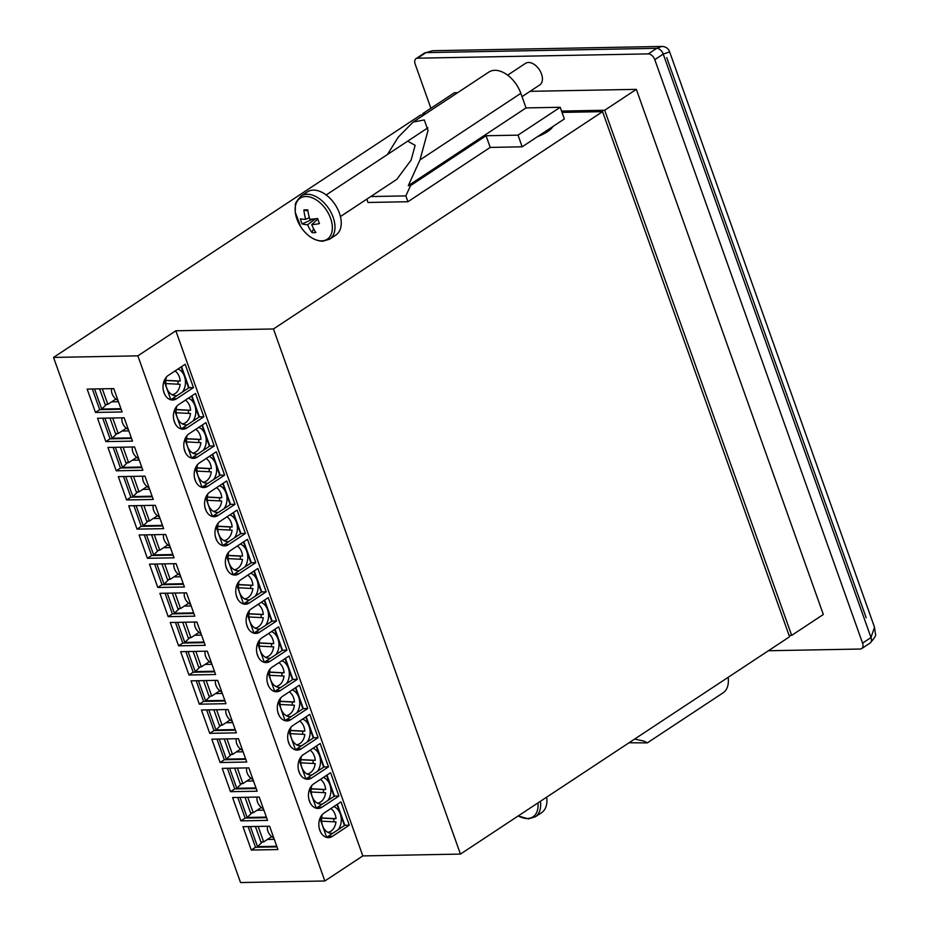 <?xml version="1.0" encoding="UTF-8"?>
<svg xmlns="http://www.w3.org/2000/svg" width="929" height="929" viewBox="0 0 929 929"><rect width="100%" height="100%" fill="white"/><g stroke="black" fill="none" stroke-linecap="round" stroke-linejoin="round"><path stroke-width="1.39" d="M340.432 216.562L396.811 179.332L411.117 160.078L415.135 145.342L407.68 141.162M560.21 107.276L518.01 135.146L486.064 135.739L410.525 185.603L408.307 185.649L526.035 107.915L560.21 107.276L564.356 118.947L522.168 146.805L490.21 147.409L407.936 201.732L368 202.476L366.804 199.143M410.525 185.603L405.857 195.903L407.936 201.732M405.857 195.903L370.729 196.553M486.064 135.739L490.21 147.409M518.01 135.146L522.168 146.805M408.307 185.649L419.989 159.916L428.025 130.443L424.274 119.946L413.103 122.082L488.84 72.079A25.861 16.118 56.6 0 1 520.844 93.33L526.035 107.915M413.103 122.082L398.193 137.225L387.428 154.528M286.213 715.62A12.518 9.104 88.9 0 0 289.442 714.436A12.518 9.104 88.9 0 0 294.412 705.216L280.047 704.484M296.711 712.938A13.575 9.871 88.9 0 0 299.393 699.7A13.575 9.871 88.9 0 0 292.24 689.922M235.2 729.579L215.969 729.939L208.828 709.872M280.651 697.993A13.575 9.871 88.9 0 0 290.103 716.631A13.575 9.871 88.9 0 0 291.311 716.514M225.886 722.762L232.726 722.634M220.881 725.27L215.969 729.939M213.856 709.779L219.383 725.305L222.112 725.247L230.16 719.94M222.112 725.247L216.585 709.733M226.061 709.559A8.013 4.993 -123.4 0 0 232.204 721.183M292.205 705.111A12.518 9.104 88.9 0 0 292.252 702.034L294.47 701.987A12.518 9.104 88.9 0 0 289.279 691.873M294.47 701.987L280.047 701.244M292.252 702.034L280.035 701.407M192.721 453.062A12.518 9.104 88.9 0 0 195.949 451.877A12.518 9.104 88.9 0 0 200.919 442.657L186.555 441.925M203.219 450.379A13.575 9.871 88.9 0 0 205.901 437.141A13.575 9.871 88.9 0 0 198.736 427.363M141.707 467.02L122.477 467.38L115.335 447.313M187.159 435.422A13.575 9.871 88.9 0 0 196.611 454.072A13.575 9.871 88.9 0 0 197.819 453.944M132.394 460.192L139.234 460.076M127.389 462.712L122.477 467.38M120.364 447.221L125.891 462.735L128.62 462.688L136.668 457.382M128.62 462.688L123.092 447.174M132.568 446.988A8.013 4.993 -123.4 0 0 138.711 458.624M198.713 442.541A12.518 9.104 88.9 0 0 198.76 439.463L200.978 439.429A12.518 9.104 88.9 0 0 195.787 429.314M200.978 439.429L186.555 438.685M198.76 439.463L186.543 438.836M317.381 803.144A12.518 9.104 88.9 0 0 320.61 801.959A12.518 9.104 88.9 0 0 325.58 792.739L311.215 792.007M327.879 800.461A13.575 9.871 88.9 0 0 330.561 787.223A13.575 9.871 88.9 0 0 323.397 777.445M266.368 817.102L247.137 817.462L239.984 797.396M311.819 785.504A13.575 9.871 88.9 0 0 321.271 804.154A13.575 9.871 88.9 0 0 322.479 804.026M257.043 810.285L263.882 810.158M252.049 812.794L247.137 817.462M245.024 797.303L250.551 812.817L253.28 812.77L261.316 807.464M253.28 812.77L247.753 797.256M257.228 797.07A8.013 4.993 -123.4 0 0 263.371 808.706M323.373 792.623A12.518 9.104 88.9 0 0 323.42 789.545L325.638 789.511A12.518 9.104 88.9 0 0 320.447 779.396M325.638 789.511L311.215 788.767M323.42 789.545L311.203 788.918M171.946 394.709A12.518 9.104 88.9 0 0 175.175 393.524A12.518 9.104 88.9 0 0 180.145 384.304L165.78 383.572M182.444 392.038A13.575 9.871 88.9 0 0 185.126 378.788A13.575 9.871 88.9 0 0 177.962 369.01M120.933 408.679L101.702 409.039L94.549 388.972M166.384 377.081A13.575 9.871 88.9 0 0 175.836 395.731A13.575 9.871 88.9 0 0 177.044 395.603M111.608 401.851L118.447 401.723M106.614 404.359L101.702 409.039M99.589 388.879L105.116 404.394L107.845 404.336L115.881 399.029M107.845 404.336L102.318 388.821M111.794 388.647A8.013 4.993 -123.4 0 0 117.937 400.271M177.938 384.2A12.518 9.104 88.9 0 0 177.985 381.122L180.203 381.076A12.518 9.104 88.9 0 0 175.012 370.961M180.203 381.076L165.78 380.344M177.985 381.122L165.768 380.495M203.114 482.232A12.518 9.104 88.9 0 0 206.331 481.048A12.518 9.104 88.9 0 0 211.301 471.827L196.936 471.096M213.612 479.55A13.575 9.871 88.9 0 0 216.294 466.312A13.575 9.871 88.9 0 0 209.13 456.534M152.089 496.191L132.859 496.55L125.717 476.484M197.54 464.605A13.575 9.871 88.9 0 0 207.004 483.243A13.575 9.871 88.9 0 0 208.201 483.126M142.776 489.374L149.615 489.246M137.782 491.882L132.859 496.55M130.757 476.391L136.273 491.917L139.002 491.859L147.049 486.552M139.002 491.859L133.486 476.345M142.961 476.171A8.013 4.993 -123.4 0 0 149.105 487.795M209.106 471.723A12.518 9.104 88.9 0 0 209.153 468.646L211.371 468.599A12.518 9.104 88.9 0 0 206.168 458.485M211.371 468.599L196.948 467.856M209.153 468.646L196.936 468.019M223.889 540.573A12.518 9.104 88.9 0 0 227.106 539.389A12.518 9.104 88.9 0 0 232.087 530.18L217.711 529.437M234.387 537.903A13.575 9.871 88.9 0 0 237.069 524.653A13.575 9.871 88.9 0 0 229.904 514.875M172.875 554.543L153.645 554.903L146.492 534.837M218.315 522.946A13.575 9.871 88.9 0 0 227.779 541.595A13.575 9.871 88.9 0 0 228.975 541.468M163.55 547.715L170.39 547.587M158.557 550.235L153.645 554.903M151.532 534.744L157.059 550.258L159.788 550.212L167.824 544.893M159.788 550.212L154.26 534.686M163.736 534.512A8.013 4.993 -123.4 0 0 169.879 546.147M229.881 530.064A12.518 9.104 88.9 0 0 229.927 526.987L232.145 526.952A12.518 9.104 88.9 0 0 226.955 516.826M232.145 526.952L217.723 526.209M229.927 526.987L217.711 526.36M182.328 423.879A12.518 9.104 88.9 0 0 185.556 422.695A12.518 9.104 88.9 0 0 190.526 413.486L176.162 412.743M192.826 421.209A13.575 9.871 88.9 0 0 195.508 407.959A13.575 9.871 88.9 0 0 188.355 398.181M131.314 437.849L112.084 438.209L104.942 418.143M176.765 406.252A13.575 9.871 88.9 0 0 186.23 424.901A13.575 9.871 88.9 0 0 187.426 424.774M122.001 431.021L128.841 430.893M116.996 433.541L112.084 438.209M109.97 418.05L115.498 433.564L118.227 433.518L126.274 428.199M118.227 433.518L112.711 417.992M122.187 417.818A8.013 4.993 -123.4 0 0 128.33 429.453M188.332 413.37A12.518 9.104 88.9 0 0 188.366 410.293L190.584 410.258A12.518 9.104 88.9 0 0 185.394 400.132M190.584 410.258L176.173 409.515M188.366 410.293L176.162 409.666M213.496 511.403A12.518 9.104 88.9 0 0 216.724 510.218A12.518 9.104 88.9 0 0 221.694 501.01L207.33 500.266M223.994 508.732A13.575 9.871 88.9 0 0 226.676 495.482A13.575 9.871 88.9 0 0 219.523 485.704M162.482 525.373L143.252 525.733L136.11 505.666M207.933 493.775A13.575 9.871 88.9 0 0 217.386 512.425A13.575 9.871 88.9 0 0 218.594 512.297M153.169 518.545L160.009 518.417M148.164 521.053L143.252 525.733M141.138 505.573L146.666 521.088L149.395 521.03L157.442 515.723M149.395 521.03L143.867 505.515M153.343 505.341A8.013 4.993 -123.4 0 0 159.486 516.965M219.488 500.894A12.518 9.104 88.9 0 0 219.534 497.816L221.752 497.77A12.518 9.104 88.9 0 0 216.562 487.655M221.752 497.77L207.33 497.038M219.534 497.816L207.318 497.189M244.664 598.926A12.518 9.104 88.9 0 0 247.892 597.742A12.518 9.104 88.9 0 0 252.862 588.521L238.498 587.79M255.161 596.244A13.575 9.871 88.9 0 0 257.844 583.006A13.575 9.871 88.9 0 0 250.679 573.228M193.65 612.885L174.42 613.245L167.266 593.178M239.101 581.299A13.575 9.871 88.9 0 0 248.554 599.937A13.575 9.871 88.9 0 0 249.762 599.82M184.325 606.068L191.165 605.94M179.332 608.576L174.42 613.245M172.306 593.085L177.834 608.611L180.563 608.553L188.599 603.246M180.563 608.553L175.035 593.039M184.511 592.865A8.013 4.993 -123.4 0 0 190.654 604.489M250.656 588.417A12.518 9.104 88.9 0 0 250.702 585.34L252.92 585.293A12.518 9.104 88.9 0 0 247.729 575.179M252.92 585.293L238.498 584.55M250.702 585.34L238.486 584.713M234.271 569.756A12.518 9.104 88.9 0 0 237.499 568.571A12.518 9.104 88.9 0 0 242.469 559.351L228.104 558.619M244.768 567.073A13.575 9.871 88.9 0 0 247.451 553.835A13.575 9.871 88.9 0 0 240.297 544.057M183.257 583.714L164.027 584.074L156.885 564.008M228.708 552.116A13.575 9.871 88.9 0 0 238.172 570.766A13.575 9.871 88.9 0 0 239.368 570.638M173.944 576.886L180.783 576.77M168.939 579.406L164.027 584.074M161.913 563.915L167.441 579.429L170.17 579.382L178.217 574.076M170.17 579.382L164.642 563.868M174.118 563.682A8.013 4.993 -123.4 0 0 180.272 575.318M240.274 559.235A12.518 9.104 88.9 0 0 240.309 556.157L242.527 556.123A12.518 9.104 88.9 0 0 237.336 546.008M242.527 556.123L228.116 555.379M240.309 556.157L228.093 555.53M296.606 744.791A12.518 9.104 88.9 0 0 299.823 743.606A12.518 9.104 88.9 0 0 304.805 734.398L290.429 733.655M307.104 742.12A13.575 9.871 88.9 0 0 309.787 728.87A13.575 9.871 88.9 0 0 302.622 719.092M245.593 758.761L226.362 759.121L219.209 739.054M291.032 727.163A13.575 9.871 88.9 0 0 300.497 745.813A13.575 9.871 88.9 0 0 301.693 745.685M236.268 751.933L243.108 751.805M231.275 754.441L226.362 759.121M224.249 738.961L229.777 754.476L232.505 754.418L240.541 749.111M232.505 754.418L226.978 738.903M236.454 738.729A8.013 4.993 -123.4 0 0 242.597 750.353M302.599 734.282A12.518 9.104 88.9 0 0 302.645 731.204L304.863 731.158A12.518 9.104 88.9 0 0 299.672 721.043M304.863 731.158L290.44 730.426M302.645 731.204L290.429 730.577M265.439 657.267A12.518 9.104 88.9 0 0 268.667 656.083A12.518 9.104 88.9 0 0 273.637 646.874L259.272 646.131M275.936 654.597A13.575 9.871 88.9 0 0 278.619 641.347A13.575 9.871 88.9 0 0 271.465 631.569M214.425 671.237L195.195 671.597L188.053 651.531M259.876 639.64A13.575 9.871 88.9 0 0 269.329 658.289A13.575 9.871 88.9 0 0 270.536 658.162M205.112 664.409L211.951 664.281M200.107 666.929L195.195 671.597M193.081 651.438L198.609 666.952L201.338 666.906L209.385 661.587M201.338 666.906L195.81 651.38M205.286 651.206A8.013 4.993 -123.4 0 0 211.429 662.841M271.431 646.758A12.518 9.104 88.9 0 0 271.477 643.681L273.695 643.646A12.518 9.104 88.9 0 0 268.504 633.52M273.695 643.646L259.272 642.903M271.477 643.681L259.261 643.054M306.988 773.962A12.518 9.104 88.9 0 0 310.216 772.777A12.518 9.104 88.9 0 0 315.186 763.568L300.822 762.825M317.486 771.291A13.575 9.871 88.9 0 0 320.168 758.041A13.575 9.871 88.9 0 0 313.015 748.263M255.974 787.931L236.744 788.291L229.602 768.225M301.426 756.334A13.575 9.871 88.9 0 0 310.89 774.983A13.575 9.871 88.9 0 0 312.086 774.856M246.661 781.103L253.501 780.975M241.656 783.623L236.744 788.291M234.631 768.132L240.158 783.646L242.887 783.6L250.935 778.281M242.887 783.6L237.359 768.074M246.835 767.9A8.013 4.993 -123.4 0 0 252.99 779.536M312.992 763.452A12.518 9.104 88.9 0 0 313.027 760.375L315.245 760.34A12.518 9.104 88.9 0 0 310.054 750.214M315.245 760.34L300.833 759.597M313.027 760.375L300.81 759.748M255.045 628.097A12.518 9.104 88.9 0 0 258.274 626.912A12.518 9.104 88.9 0 0 263.244 617.704L248.879 616.961M265.543 625.426A13.575 9.871 88.9 0 0 268.226 612.176A13.575 9.871 88.9 0 0 261.072 602.398M204.032 642.067L184.801 642.427L177.66 622.36M249.483 610.469A13.575 9.871 88.9 0 0 258.947 629.119A13.575 9.871 88.9 0 0 260.143 628.991M194.718 635.239L201.558 635.111M189.713 637.747L184.801 642.427M182.688 622.267L188.215 637.782L190.944 637.724L198.992 632.417M190.944 637.724L185.428 622.209M194.904 622.035A8.013 4.993 -123.4 0 0 201.047 633.659M261.049 617.588A12.518 9.104 88.9 0 0 261.084 614.51L263.302 614.464A12.518 9.104 88.9 0 0 258.111 604.349M263.302 614.464L248.891 613.732M261.084 614.51L248.879 613.883M327.763 832.314A12.518 9.104 88.9 0 0 330.991 831.13A12.518 9.104 88.9 0 0 335.961 821.91L321.597 821.178M338.261 829.632A13.575 9.871 88.9 0 0 340.943 816.394A13.575 9.871 88.9 0 0 333.79 806.616M276.749 846.273L257.519 846.633L250.377 826.566M322.2 814.687A13.575 9.871 88.9 0 0 331.665 833.325A13.575 9.871 88.9 0 0 332.861 833.208M267.436 839.456L274.276 839.328M262.431 841.964L257.519 846.633M255.405 826.473L260.933 841.999L263.662 841.941L271.709 836.634M263.662 841.941L258.146 826.427M267.622 826.253A8.013 4.993 -123.4 0 0 273.765 837.877M333.766 821.805A12.518 9.104 88.9 0 0 333.801 818.728L336.019 818.681A12.518 9.104 88.9 0 0 330.829 808.567M336.019 818.681L321.608 817.938M333.801 818.728L321.597 818.101M275.832 686.45A12.518 9.104 88.9 0 0 279.048 685.265A12.518 9.104 88.9 0 0 284.019 676.045L269.654 675.313M286.329 683.767A13.575 9.871 88.9 0 0 289.012 670.529A13.575 9.871 88.9 0 0 281.847 660.751M224.806 700.408L205.576 700.768L198.434 680.702M270.258 668.81A13.575 9.871 88.9 0 0 279.722 687.46A13.575 9.871 88.9 0 0 280.918 687.332M215.493 693.591L222.333 693.464M210.5 696.1L205.576 700.768M203.474 680.609L208.99 696.123L211.731 696.076L219.767 690.77M211.731 696.076L206.203 680.562M215.679 680.376A8.013 4.993 -123.4 0 0 221.822 692.012M281.824 675.929A12.518 9.104 88.9 0 0 281.87 672.851L284.088 672.817A12.518 9.104 88.9 0 0 278.886 662.702M284.088 672.817L269.665 672.073M281.87 672.851L269.654 672.224M432.659 50.712L661.773 46.45L656.722 48.331L425.97 52.616A6.468 4.03 56.6 0 0 424.483 53.058L432.659 50.712L425.97 52.616L417.527 58.19L648.279 53.894L656.722 48.331A6.468 4.03 56.6 0 1 663.236 54.079L870.996 637.549L874.514 627.214L669.646 51.896L663.236 54.079L654.794 59.653L862.565 643.123L870.996 637.549A6.468 4.03 56.6 0 1 870.125 643.031L861.682 648.605A6.468 4.03 -123.4 0 1 860.196 649.034L768.411 650.741M430.893 108.263L415.17 64.101A6.468 4.03 -123.4 0 1 416.041 58.632A6.468 4.03 -123.4 0 1 417.527 58.19M423.229 114.987L422.753 113.64L454.397 92.749L457.625 92.679M530.076 91.332L636.342 89.358L823.326 614.487L791.682 635.378L789.093 635.424M861.682 648.605A6.468 4.03 -123.4 0 0 862.565 643.123M654.794 59.653A6.468 4.03 -123.4 0 0 648.279 53.894M874.514 627.214L875.455 634.112C876.43 634.948 874.654 637.921 870.125 643.031L870.125 643.031M330.608 218.373A24.572 15.317 -123.4 0 0 305.85 196.507A24.572 15.317 -123.4 0 0 296.885 219A24.572 15.317 -123.4 0 0 321.643 240.855A24.572 15.317 -123.4 0 0 330.608 218.373M329.644 239.183L335.903 235.049A25.861 16.118 -123.4 0 0 337.529 208.77A25.861 16.118 -123.4 0 0 313.34 190.12A25.861 16.118 -123.4 0 0 307.394 191.873L301.135 196.007C296.699 200.792 294.795 203.834 295.41 205.123L295.225 212.16L300.833 226.931C307.116 236.094 314.42 240.855 322.758 241.238L329.644 239.183A25.861 16.118 -123.4 0 0 331.27 212.904A25.861 16.118 -123.4 0 0 307.081 194.254A25.861 16.118 -123.4 0 0 301.135 196.007M522.028 96.651L539.749 84.945A12.936 8.059 -123.4 0 0 540.573 71.812A12.936 8.059 -123.4 0 0 528.473 62.487A12.936 8.059 -123.4 0 0 525.5 63.369L507.617 75.168M312.005 232.622A42.014 32.898 92.6 0 1 307.615 224.737A42.014 14.492 -24 0 1 302.157 223.924A39.181 37.508 -26 0 1 301.159 221.416A39.181 37.508 -26 0 1 300.346 218.849A42.014 9.545 164.6 0 0 305.699 219.349A42.014 32.898 92.6 0 1 303.911 209.896A39.181 6.515 9.2 0 1 307.778 209.826A42.014 27.951 -94.1 0 0 309.798 219.279A42.014 9.545 164.6 0 0 317.637 218.524A39.181 6.921 73.5 0 0 318.531 221.102A39.181 6.921 73.5 0 0 319.437 223.599A42.014 14.492 -24 0 1 311.714 224.667A42.014 27.951 -94.1 0 0 315.872 232.552A39.181 24.073 123.3 0 1 312.005 232.622L313.584 228.662M309.345 217.665L305.699 219.349M317.811 219.035L311.714 224.667M307.615 224.737L315.523 218.791M302.157 223.924L313.027 219.047M303.911 209.896L307.963 211.104M317.184 219.604L317.613 218.524M561.546 111.062L604.698 110.261L791.682 635.378M422.753 113.64L425.981 113.582M636.342 89.358L604.698 110.261M666.743 57.633L866.188 617.773M324.093 813.014A12.936 9.406 88.9 0 0 319.111 827.623A12.936 9.406 88.9 0 0 328.494 837.61A12.936 9.406 88.9 0 0 332.408 836.355L349.281 825.207L340.978 801.866L324.093 813.014M326.265 837.296A12.936 9.406 88.9 0 0 327.972 836.437L344.845 825.289L337.355 804.259M344.845 825.289L349.281 825.207M313.712 783.844A12.936 9.406 88.9 0 0 308.73 798.452A12.936 9.406 88.9 0 0 318.101 808.439A12.936 9.406 88.9 0 0 322.015 807.185L338.899 796.037L330.585 772.696L313.712 783.844M315.872 808.114A12.936 9.406 88.9 0 0 317.579 807.266L334.463 796.118L326.973 775.088M334.463 796.118L338.899 796.037M303.318 754.673A12.936 9.406 88.9 0 0 298.337 769.282A12.936 9.406 88.9 0 0 307.72 779.268A12.936 9.406 88.9 0 0 311.633 778.003L328.506 766.866L320.191 743.525L303.318 754.673M305.49 778.943A12.936 9.406 88.9 0 0 307.197 778.084L324.07 766.948L316.58 745.906M324.07 766.948L328.506 766.866M292.925 725.491A12.936 9.406 88.9 0 0 287.955 740.111A12.936 9.406 88.9 0 0 297.326 750.098A12.936 9.406 88.9 0 0 301.24 748.832L318.124 737.684L309.81 714.355L292.925 725.491M295.097 749.773A12.936 9.406 88.9 0 0 296.804 748.913L313.677 737.777L306.187 716.735M313.677 737.777L318.124 737.684M282.544 696.32A12.936 9.406 88.9 0 0 277.562 710.929A12.936 9.406 88.9 0 0 286.933 720.916A12.936 9.406 88.9 0 0 290.858 719.661L307.731 708.513L299.417 685.172L282.544 696.32M284.715 720.602A12.936 9.406 88.9 0 0 286.411 719.743L303.295 708.595L295.805 687.565M303.295 708.595L307.731 708.513M272.151 667.15A12.936 9.406 88.9 0 0 267.18 681.758A12.936 9.406 88.9 0 0 276.552 691.745A12.936 9.406 88.9 0 0 280.465 690.491L297.338 679.343L289.035 656.002L272.151 667.15M274.322 691.42A12.936 9.406 88.9 0 0 276.029 690.572L292.902 679.424L285.412 658.394M292.902 679.424L297.338 679.343M261.769 637.979A12.936 9.406 88.9 0 0 256.787 652.588A12.936 9.406 88.9 0 0 266.158 662.574A12.936 9.406 88.9 0 0 270.072 661.309L286.956 650.172L278.642 626.831L261.769 637.979M263.941 662.249A12.936 9.406 88.9 0 0 265.636 661.39L282.521 650.254L275.03 629.212M282.521 650.254L286.956 650.172M251.376 608.797A12.936 9.406 88.9 0 0 246.394 623.417A12.936 9.406 88.9 0 0 255.777 633.404A12.936 9.406 88.9 0 0 259.69 632.138L276.563 620.99L268.26 597.661L251.376 608.797M253.547 633.079A12.936 9.406 88.9 0 0 255.254 632.219L272.127 621.071L264.637 600.041M272.127 621.071L276.563 620.99M240.994 579.626A12.936 9.406 88.9 0 0 236.012 594.235A12.936 9.406 88.9 0 0 245.384 604.222A12.936 9.406 88.9 0 0 249.297 602.967L266.182 591.819L257.867 568.478L240.994 579.626M243.154 603.908A12.936 9.406 88.9 0 0 244.861 603.049L261.746 591.901L254.256 570.87M261.746 591.901L266.182 591.819M230.601 550.456A12.936 9.406 88.9 0 0 225.619 565.064A12.936 9.406 88.9 0 0 235.002 575.051A12.936 9.406 88.9 0 0 238.916 573.797L255.789 562.649L247.474 539.308L230.601 550.456M232.773 574.726A12.936 9.406 88.9 0 0 234.48 573.878L251.353 562.73L243.862 541.7M251.353 562.73L255.789 562.649M220.208 521.285A12.936 9.406 88.9 0 0 215.238 535.894A12.936 9.406 88.9 0 0 224.609 545.88A12.936 9.406 88.9 0 0 228.522 544.615L245.407 533.478L237.092 510.137L220.208 521.285M222.379 545.555A12.936 9.406 88.9 0 0 224.086 544.696L240.959 533.56L233.469 512.518M240.959 533.56L245.407 533.478M209.826 492.103A12.936 9.406 88.9 0 0 204.844 506.723A12.936 9.406 88.9 0 0 214.216 516.71A12.936 9.406 88.9 0 0 218.141 515.444L235.014 504.296L226.699 480.967L209.826 492.103M211.998 516.385A12.936 9.406 88.9 0 0 213.693 515.525L230.578 504.377L223.088 483.347M230.578 504.377L235.014 504.296M199.433 462.932A12.936 9.406 88.9 0 0 194.463 477.541A12.936 9.406 88.9 0 0 203.834 487.528A12.936 9.406 88.9 0 0 207.748 486.273L224.621 475.125L216.318 451.784L199.433 462.932M201.605 487.214A12.936 9.406 88.9 0 0 203.312 486.355L220.185 475.207L212.695 454.176M220.185 475.207L224.621 475.125M189.052 433.762A12.936 9.406 88.9 0 0 184.07 448.37A12.936 9.406 88.9 0 0 193.441 458.357A12.936 9.406 88.9 0 0 197.354 457.103L214.239 445.955L205.924 422.614L189.052 433.762M191.223 458.032A12.936 9.406 88.9 0 0 192.918 457.184L209.803 446.036L202.313 425.006M209.803 446.036L214.239 445.955M178.658 404.591A12.936 9.406 88.9 0 0 173.677 419.2A12.936 9.406 88.9 0 0 183.059 429.186A12.936 9.406 88.9 0 0 186.973 427.921L203.846 416.784L195.543 393.443L178.658 404.591M180.83 428.861A12.936 9.406 88.9 0 0 182.537 428.002L199.41 416.866L191.92 395.824M199.41 416.866L203.846 416.784M168.277 375.409A12.936 9.406 88.9 0 0 163.295 390.029A12.936 9.406 88.9 0 0 172.666 400.016A12.936 9.406 88.9 0 0 176.58 398.75L193.464 387.602L185.15 364.273L168.277 375.409M170.437 399.691A12.936 9.406 88.9 0 0 172.144 398.831L189.028 387.683L181.538 366.653M189.028 387.683L193.464 387.602M53.545 357.421L240.53 882.55L324.848 880.982L137.852 355.853L53.545 357.421L420.64 115.033L423.868 114.975M562.033 112.409L602.584 111.654L789.569 636.771L460.447 854.088L362.821 855.911L175.836 330.782L273.463 328.971L460.447 854.088M324.848 880.982L362.821 855.911M552.72 126.634A21.019 6.038 160.4 0 1 537.461 136.714M137.852 355.853L175.836 330.782M602.584 111.654L273.463 328.971M267.529 820.377L259.214 797.036L232.598 797.535L240.901 820.876L267.529 820.377M277.922 849.547L269.607 826.218L242.98 826.705L251.294 850.047L277.922 849.547M230.52 791.694L257.136 791.206L248.833 767.865L222.205 768.364L230.52 791.694L234.735 788.918L227.384 768.26M220.127 762.523L246.754 762.035L238.439 738.694L211.812 739.182L220.127 762.523L224.342 759.736L216.991 739.089M209.745 733.353L236.361 732.853L228.058 709.524L201.43 710.011L209.745 733.353L213.96 730.566L206.61 709.919M199.352 704.182L225.979 703.683L217.665 680.342L191.037 680.841L199.352 704.182L203.567 701.395L196.216 680.748M188.959 675L215.586 674.512L207.283 651.171L180.656 651.67L188.959 675L193.186 672.224L185.835 651.566M178.577 645.829L205.204 645.341L196.89 622L170.262 622.488L178.577 645.829L182.792 643.042L175.442 622.395M168.184 616.659L194.811 616.159L186.497 592.83L159.881 593.317L168.184 616.659L172.411 613.872L165.048 593.225M157.802 587.488L184.418 586.989L176.115 563.648L149.488 564.147L157.802 587.488L162.018 584.701L154.667 564.054M147.409 558.306L174.037 557.818L165.722 534.477L139.095 534.976L147.409 558.306L151.624 555.53L144.274 534.872M137.027 529.135L163.643 528.647L155.34 505.306L128.713 505.794L137.027 529.135L141.243 526.348L133.892 505.701M126.634 499.965L153.262 499.465L144.947 476.136L118.32 476.623L126.634 499.965L130.85 497.178L123.499 476.531M116.241 470.794L142.869 470.295L134.566 446.954L107.938 447.453L116.241 470.794L120.468 468.007L113.117 447.36M105.86 441.612L132.487 441.124L124.172 417.783L97.545 418.282L105.86 441.612L110.075 438.836L102.724 418.178M95.466 412.441L122.094 411.953L113.779 388.612L87.163 389.1L95.466 412.441L99.693 409.654L92.331 389.007M276.958 846.865L255.51 847.26L251.294 850.047M255.51 847.26L248.159 826.613M266.577 817.683L245.128 818.089L240.901 820.876M245.128 818.089L237.766 797.442M256.183 788.512L234.735 788.918M245.79 759.341L224.342 759.736M235.409 730.171L213.96 730.566M225.015 700.989L203.567 701.395M214.634 671.818L193.186 672.224M204.241 642.647L182.792 643.042M193.859 613.477L172.411 613.872M183.466 584.295L162.018 584.701M173.073 555.124L151.624 555.53M162.691 525.953L141.243 526.348M152.298 496.783L130.85 497.178M141.916 467.601L120.468 468.007M131.523 438.43L110.075 438.836M121.142 409.259L99.693 409.654M518.254 815.917A24.572 15.317 -123.4 0 0 527.335 818.495A24.572 15.317 -123.4 0 0 537.926 802.935M540.423 801.286A25.861 16.118 -123.4 0 1 535.325 816.812L541.584 812.678A25.861 16.118 -123.4 0 0 546.682 797.152M728.127 677.346A25.861 16.118 56.6 0 1 723.029 692.883L647.304 742.886L644.052 741.121L634.646 739.066M629.038 742.77L647.304 742.886M419.989 159.916L520.844 93.33M279.014 715.318L277.713 711.672M302.912 708.85L295.422 687.82M278.398 701.778L285.052 720.474M185.521 452.76L184.221 449.113M209.42 446.292L201.93 425.25M184.894 439.22L191.548 457.904M310.17 802.842L308.881 799.195M334.08 796.374L326.59 775.332M309.554 789.302L316.208 807.986M164.735 394.407L163.446 390.761M188.645 387.939L181.155 366.909M164.119 380.878L170.773 399.563M195.903 481.93L194.602 478.284M219.801 475.462L212.311 454.432M195.287 468.39L201.941 487.086M216.678 540.272L215.389 536.637M240.588 533.803L233.098 512.773M216.062 526.743L222.716 545.428M175.128 423.578L173.828 419.943M199.027 417.109L191.537 396.079M174.513 410.049L181.167 428.733M206.296 511.101L204.995 507.455M230.195 504.633L222.705 483.603M205.681 497.572L212.335 516.257M237.452 598.624L236.163 594.978M261.363 592.156L253.872 571.126M236.837 585.084L243.491 603.78M227.071 569.454L225.77 565.807M250.969 562.986L243.479 541.944M226.455 555.914L233.109 574.598M289.395 744.489L288.106 740.843M313.305 738.021L305.815 716.991M288.78 730.96L295.434 749.645M258.239 656.966L256.938 653.331M282.137 650.497L274.647 629.467M257.612 643.437L264.266 662.122M299.788 773.66L298.488 770.025M323.687 767.191L316.197 746.161M299.173 760.131L305.827 778.816M247.846 627.795L246.545 624.149M271.744 621.327L264.254 600.297M247.23 614.266L253.884 632.951M320.563 832.012L319.262 828.366M344.462 825.544L336.972 804.514M319.948 818.472L326.602 837.168M268.62 686.148L267.32 682.501M292.519 679.68L285.029 658.638M268.005 672.608L274.659 691.292M327.972 836.437L332.408 836.355M317.579 807.266L322.015 807.185M307.197 778.084L311.633 778.003M296.804 748.913L301.24 748.832M286.411 719.743L290.858 719.661M276.029 690.572L280.465 690.491M265.636 661.39L270.072 661.309M255.254 632.219L259.69 632.138M244.861 603.049L249.297 602.967M234.48 573.878L238.916 573.797M224.086 544.696L228.522 544.615M213.693 515.525L218.141 515.444M203.312 486.355L207.748 486.273M192.918 457.184L197.354 457.103M182.537 428.002L186.973 427.921M172.144 398.831L176.58 398.75M549.097 130.524L548.667 129.317M424.483 53.058L416.041 58.632M669.646 51.896C668.427 48.401 665.803 46.589 661.773 46.45M427.921 127.796L326.172 194.974M535.325 816.812L528.45 818.879L518.219 815.952"/></g></svg>
